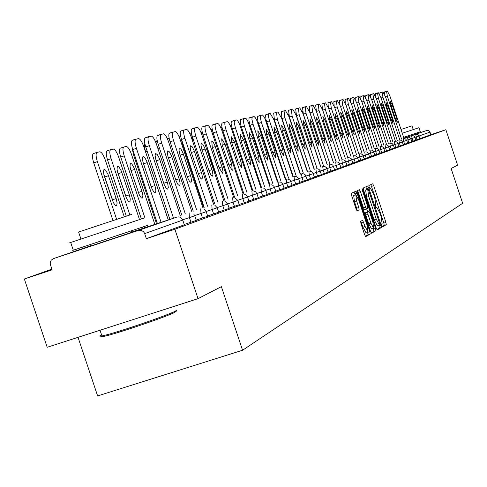 <?xml version="1.0" encoding="UTF-8"?>
<svg xmlns="http://www.w3.org/2000/svg" width="487" height="487" viewBox="0 0 487 487"><rect width="100%" height="100%" fill="white"/><g stroke="black" fill="none" stroke-linecap="round" stroke-linejoin="round"><path stroke-width="0.73" d="M381.881 225.511L382.587 226.82L386.264 224.69L385.923 222.449L373.712 185.681L372.677 183.794L368.872 185.486L369.097 187.045L369.822 188.384L370.382 188.14L373.663 194.216L374.692 197.302L375.745 204.461L375.258 204.704L375.489 206.281L376.207 207.602L376.774 207.322L380.024 213.349L381.047 216.435L382.125 223.649L381.644 223.923L381.881 225.511M90.436 246.112L130.467 232.786M403.893 138.162L411.278 135.666M360.654 221.342L360.983 223.722L364.629 234.673L365.7 236.633L370.193 234.028L369.858 231.672L357.062 193.181L355.979 191.208L351.322 193.272L351.644 195.622L356.046 208.856L357.135 210.841L359.126 209.854L358.797 207.505L356.636 200.991L355.814 194.739L358.712 200.011L367.143 225.39L367.959 231.721L365.116 226.51L362.632 220.301L360.654 221.342M445.867 129.712L457.622 165.148L451.108 168.496L462.65 203.28L242.569 350.244L221.372 286.66L198.032 298.665L174.882 229.249L445.867 129.712L430.861 134.686L430.003 132.099L418.978 136.025L419.867 138.704L430.861 134.686M376.201 228.032L377.261 229.919L381.443 227.49L381.108 225.213L368.72 187.933L367.679 186.016L363.314 187.952L363.637 190.222L376.201 228.032M371.204 232.889L375.909 230.704L371.557 233.224L370.51 231.301L357.738 192.876L357.415 190.569L359.351 189.711M357.464 190.551L358.31 192.359L360.435 191.659L359.369 189.705M360.435 191.659L365.579 207.133L366.632 209.069L367.898 208.43L367.569 206.135L362.249 190.119L362.03 188.524L362.772 189.881L375.568 228.391L375.909 230.704M78.03 337.333L97.619 395.925L242.569 350.244M411.265 135.636L427.075 130.4L428.98 130.76L430.003 132.099M198.032 298.665L47.184 347.274L24.35 279.008L51.884 269.11M174.882 229.249L146.356 238.679L144.462 233.096L143.531 231.715L141.193 230.314L138.527 230.388L53.144 258.725L51.129 260.271L50.21 262.706L50.307 264.307L52.127 269.828L24.35 279.008M190.953 222.23L189.406 217.598L194.745 215.79L196.279 220.428L184.214 224.458M138.527 230.388L176.994 217.056L178.997 216.879L180.452 217.354L182.558 219.582L184.323 224.799L182.747 220.069L144.663 233.62M146.356 238.679L184.323 224.799M419.867 138.704L415.874 140.043M213.61 213.951L212.131 209.52L217.22 207.797L218.675 212.241L207.632 215.93M234.436 206.348L233.017 202.093L237.875 200.449L239.263 204.717L229.115 208.107M253.636 199.335L252.272 195.244L256.923 193.674L258.28 197.752L248.887 200.906M275.812 191.342L267.156 194.252M292.115 185.389L284.079 188.085M307.285 179.843L299.803 182.357M321.432 174.675L314.45 177.018M334.654 169.841L328.128 172.033M347.048 165.312L340.93 167.37M358.688 161.057L352.941 162.987M369.633 157.058L364.221 158.878M379.951 153.289L374.85 155M389.685 149.728L384.87 151.347M398.896 146.362L394.342 147.896M407.619 143.178L403.303 144.627M415.886 140.153L411.795 141.528M411.807 141.644L407.601 143.056M403.315 144.749L398.883 146.24M394.354 148.024L389.673 149.594M384.888 151.481L379.933 153.149M374.868 155.146L369.615 156.911M364.239 159.03L358.669 160.899M352.959 163.151L347.03 165.142M340.955 167.54L334.636 169.665M328.153 172.221L321.402 174.486M314.48 177.213L307.254 179.642M299.834 182.57L292.084 185.17M284.116 188.311L275.776 191.111M267.199 194.496L258.201 197.515M244.224 202.775L242.836 198.599L247.585 196.992L248.948 201.18L239.202 204.437M224.239 210.074L222.79 205.727L227.758 204.047L229.182 208.399L218.602 211.936M204.473 209.398L206.226 211.705L207.718 216.246L196.182 220.1M382.283 226.473L384.206 225.353L383.872 223.113L370.851 184.61M366.942 189.528L365.816 186.844M376.883 229.596L379.361 228.166L378.843 225.341M380.091 224.805L368.239 189.102L367.703 189.346L368.744 196.553L376.232 219.077L379.495 225.128L380.091 224.805M366.157 189.784L368.227 189.108M377.407 225.804L379.495 225.128L377.407 225.804L374.138 219.753L366.65 197.235L365.615 190.027L366.145 189.79M358.31 192.359L363.454 207.827L364.507 209.763L366.632 209.069L364.507 209.763M366.784 208.996L367.703 211.766M373.255 228.464L373.456 229.079L375.568 228.391M370.911 223.18L373.699 228.318L372.878 222.096L369.95 213.3L368.884 211.382L367.642 212.028L367.971 214.335L370.911 223.18L368.787 223.874L371.648 228.981M366.79 212.064L368.884 211.382L366.79 212.064M368.787 223.874L365.847 215.029L365.518 212.716L366.766 212.076M373.791 231.392L373.456 229.079M365.883 232.39L362.955 227.21L360.788 221.275M355.76 194.757L353.665 195.445L354.475 201.697L356.636 200.991M356.849 210.615L356.642 208.211L354.475 201.697M355.26 194.922L354.061 192.061M365.335 236.292L368.044 234.722L367.539 231.855M384.346 93.875L384.383 91.964L386.526 91.239M384.383 91.964L387.372 91.075L389.88 95.951L403.936 138.29M401.55 139.081L387.402 96.463L385.582 97.077M392.242 104.985L396.655 118.268L397.313 122.322L395.401 118.621L390.97 105.283L390.312 101.266L392.242 104.985L391.012 105.399M386.544 91.233L387.402 96.463M402.256 133.231L418.948 127.691L420.299 131.77L403.626 137.352M401.002 129.457L411.996 125.835L413.238 129.579M175.399 311.083L176.142 311.406L174.772 312.319C167.558 316.386 117.318 333.522 104.565 336.255C100.955 337.071 100.072 336.955 101.917 335.914M101.558 334.843C99.019 336.109 99.141 336.474 101.929 335.945L103.408 335.628C116.46 332.822 167.978 315.253 175.357 311.102L176.757 310.176L175.929 309.994M70.7 242.496C68.028 243.372 68.028 243.366 70.694 242.471L144.298 218.018M73.257 250.141C70.597 251.055 70.603 251.079 73.281 250.208L146.843 225.645M78.584 232.037L131.575 214.432M379.897 94.88L379.915 92.822L382.088 92.092M379.915 92.822L382.959 91.915L385.509 96.852L399.748 139.739M397.295 140.554L382.965 97.382L381.096 98.009M387.896 106.008L392.364 119.467L393.021 123.57L391.073 119.82L386.593 106.318L385.935 102.24L387.896 106.008L386.629 106.434M382.106 92.08L382.965 97.382M375.331 95.921L375.337 93.699L377.535 92.956L378.411 98.319L376.494 98.971M375.337 93.699L378.429 92.78L381.023 97.784L395.45 141.23M392.936 142.064L378.411 98.319M383.433 107.061L387.956 120.691L388.62 124.849L386.635 121.056L382.094 107.371L381.437 103.238L383.433 107.061L382.137 107.493M370.65 96.998L370.631 94.6L372.859 93.851M370.631 94.6L373.773 93.668L376.421 98.733L391.037 142.758M388.456 143.61L373.736 99.287L371.77 99.951M378.849 108.132L383.439 121.951L384.097 126.163L382.082 122.322L377.48 108.461L376.816 104.267L378.849 108.132L377.516 108.583M372.878 93.845L373.736 99.287M365.84 98.112L365.804 95.525L368.056 94.77M365.804 95.525L369 94.581L371.691 99.713L386.508 144.322M383.853 145.205L368.933 100.279L366.912 100.961M374.15 109.24L378.795 123.241L379.458 127.515L377.401 123.625L372.738 109.575L372.074 105.326L374.15 109.24L372.78 109.703M368.075 94.758L368.933 100.279M360.904 99.275L360.837 96.481L363.119 95.708M360.837 96.481L364.093 95.519L366.833 100.718L381.851 145.936M379.13 146.843L364.002 101.302L361.926 102.002M369.316 110.379L374.028 124.569L374.686 128.903L372.598 124.964L367.862 110.719L367.204 106.41L369.316 110.379L367.91 110.847M363.144 95.702L364.002 101.302M355.833 100.48L355.735 97.455L358.048 96.676M355.735 97.455L359.047 96.481L361.841 101.746L377.066 147.598M374.266 148.523L358.931 102.349L356.794 103.067M364.349 111.541L369.128 125.932L369.785 130.333L367.655 126.34L362.858 111.894L362.2 107.524L364.349 111.541L362.9 112.028M358.073 96.67L358.931 102.349M350.628 101.74L350.494 98.465L352.838 97.674M350.494 98.465L353.86 97.467L356.709 102.806L372.153 149.296M369.274 150.252L353.714 103.427L351.517 104.169M359.242 112.747L364.087 127.332L364.745 131.8L362.572 127.752L357.708 113.106L357.05 108.668L359.242 112.747L357.756 113.246M352.862 97.662L353.714 103.427M345.277 103.061L345.1 99.5L347.474 98.697M345.1 99.5L348.528 98.49L351.431 103.895L367.095 151.049M364.13 152.035L348.351 104.535L346.093 105.295M353.988 113.976L358.907 128.775L359.558 133.304L357.348 129.207L352.411 114.348L351.754 109.849L353.988 113.976L352.46 114.494M347.499 98.684L348.351 104.535M315.759 109.015L315.728 109.526M339.786 104.462L339.549 100.566L341.953 99.75L342.83 105.673L340.504 106.458M339.549 100.566L343.043 99.537L346.001 105.022L361.89 152.851M358.846 153.868L342.83 105.673M348.589 115.249L353.574 130.26L354.226 134.856L351.973 130.705L346.963 115.632L346.306 111.06L348.589 115.249L347.012 115.778M309.829 112.235L309.969 112.941M334.149 105.953L333.832 101.661L336.274 100.833M333.832 101.661L337.394 100.614L340.413 106.178L356.539 154.708M353.398 155.749L337.15 106.848L334.752 107.657M343.025 116.557L348.083 131.782L348.735 136.457L346.434 132.245L341.35 116.947L340.699 112.314L343.025 116.557L341.405 117.099M336.298 100.821L337.15 106.848M328.378 107.59L327.946 102.787L330.423 101.953M327.946 102.787L331.58 101.722L334.654 107.365L351.024 156.619M347.791 157.691L331.294 108.059L328.828 108.893M337.296 117.903L342.434 133.359L343.079 138.101L340.736 133.828L335.573 118.304L334.928 113.599L337.296 117.903L335.628 118.463M330.448 101.941L331.294 108.059M322.558 109.678L321.883 103.95L324.391 103.104M321.883 103.95L325.584 102.867L328.731 108.589L345.344 158.585M342.014 159.693L325.267 109.307L322.723 110.165M331.397 119.291L336.608 134.978L337.254 139.799L334.861 135.465L329.62 119.705L328.975 114.92L331.397 119.291L329.675 119.869M324.421 103.092L325.267 109.307M288.608 114.305L288.164 114.457L288.608 114.311M333.467 162.615L316.465 111.462L315.631 105.149L318.181 104.291M315.631 105.149L319.411 104.048L322.619 109.855L339.494 160.613M336.054 161.751L319.046 110.592L316.465 111.462M325.316 120.721L330.612 136.646L331.251 141.547L328.804 137.151L323.484 121.147L322.844 116.29L325.316 120.721L323.545 121.318M318.212 104.273L319.046 110.592M280.975 116.503L281.273 115.851M327.288 164.752L310.012 112.801L309.19 106.385L311.771 105.515M309.19 106.385L313.044 105.259L316.319 111.158L333.455 162.707M329.912 163.882L312.636 111.919L310.012 112.801M319.046 122.194L324.421 138.369L325.06 143.348L322.558 138.886L317.159 122.633L316.52 117.696L319.046 122.194L317.214 122.809M311.802 105.496L312.636 111.919M273.992 119.918L273.871 118.146M320.909 166.962L303.358 114.183L302.537 107.657L305.16 106.775M302.537 107.657L306.469 106.513L309.823 112.497L327.234 164.862M323.575 166.073L306.019 113.282L303.358 114.183M312.575 123.71L318.041 140.146L318.675 145.205L316.118 140.682L310.627 124.173L309.994 119.151L312.575 123.71L310.688 124.349M305.191 106.763L306.019 113.282M267.795 125.323L285.455 178.826M267.667 125.366L266.913 122.681M314.322 169.239L296.486 115.608L295.67 108.978L298.336 108.077M295.67 108.978L299.688 107.81L303.115 113.885L320.805 167.09M317.031 168.344L299.188 114.695L296.486 115.608M305.897 125.281L311.449 141.979L312.082 147.129L309.464 142.533L303.888 125.756L303.255 120.648L305.897 125.281L303.949 125.938M298.367 108.065L299.188 114.695M307.522 171.594L289.388 117.081L288.584 110.336L291.281 109.423M288.584 110.336L292.687 109.143L296.187 115.316L314.17 169.385M310.274 170.681L292.133 116.156L289.388 117.081M299.006 126.9L304.649 143.872L305.27 149.107L302.597 144.444L296.93 127.393L296.303 122.2L299.006 126.9L296.991 127.582M291.323 109.411L292.133 116.156M277.785 181.566L259.553 126.778L257.465 122.067M300.491 174.029L282.052 118.603L281.255 111.742L284 110.817M281.255 111.742L285.449 110.525L289.035 116.795L307.315 171.759M303.285 173.098L284.846 117.659L282.052 118.603M291.877 128.574L297.618 145.826L298.233 151.159L295.499 146.417L289.735 129.079L289.114 123.801L291.877 128.574L289.802 129.28M284.037 110.799L284.846 117.659M249.661 123.862L248.333 122.249M293.223 176.544L274.473 120.179L273.682 113.197L276.47 112.254M273.682 113.197L277.967 111.955L281.638 118.323L300.229 174.218M296.066 175.6L277.304 119.218L274.473 120.179M284.518 130.309L290.349 147.847L290.958 153.271L288.158 148.462L282.296 130.833L281.681 125.451L284.518 130.309L282.363 131.033M276.506 112.235L277.304 119.218M253.197 164.709L252.296 160.18L246.373 142.393L244.352 138.156M240.584 124.288L239.427 123.85M285.705 179.149L265.969 119.577L265.579 114.969L268.678 113.739M265.841 114.701L270.23 113.428L273.986 119.905L292.906 176.757M288.59 178.187L269.506 120.831L266.626 121.805M276.896 132.099L282.831 149.941L283.434 155.463L280.567 150.574L274.601 132.641L273.998 127.168L276.896 132.099L274.674 132.848M268.714 113.721L268.355 115.991L269.506 120.831M244.571 168.131L244.912 166.749M236.152 140.433L235.02 139.434M231.398 125.512L230.272 125.689M277.919 181.84L257.836 121.226L257.459 116.533L260.612 115.279M257.733 116.253L262.414 114.969L263.698 116.277L264.928 118.585L285.321 179.38M280.853 180.866L261.434 122.499L258.5 123.491M269.013 133.949L275.058 152.108L275.642 157.733L272.708 152.76L266.639 134.509L266.042 128.939L269.013 133.949L266.712 134.729M260.655 115.261L260.271 117.574L261.434 122.499M235.142 170.249L236.134 170.511M226.473 141.492L225.798 142.198M221.987 127.344L220.757 127.588M269.859 184.634L249.612 123.686L248.918 120.228L249.046 118.152L252.254 116.874M249.332 117.866L254.123 116.551L255.45 117.878L256.704 120.228L277.468 182.101M272.842 183.642L253.07 124.228L250.087 125.238M260.849 135.873L266.998 154.349L267.576 160.077L264.569 155.024L258.384 136.451L257.8 130.772L260.849 135.873L258.463 136.677M252.303 116.856L251.895 119.218L253.07 124.228M224.464 169.799L226.607 173.195M216.825 143.829L217.105 147.713M212.222 129.299L211.048 129.938M261.501 187.525L240.681 124.702L240.328 119.832L243.597 118.53M240.627 119.534L245.539 118.189L246.592 119.108L248.187 121.927L269.335 184.926M264.538 186.515L244.401 126.017L241.363 127.046M252.388 137.858L258.652 156.668L259.218 162.512L256.132 157.368L249.837 138.46L249.259 132.671L252.388 137.858L249.916 138.692M243.646 118.505L243.208 120.916L244.401 126.017M207.255 147.622L208.15 151.627L214.548 170.821L216.246 174.614M202.075 131.332L201.332 133.341M252.832 190.527L231.83 127.32L231.124 123.728L231.288 121.573L234.618 120.24M231.593 121.269L236.633 119.893L238.033 121.263L239.683 124.428L260.898 187.848M255.925 189.498L235.404 127.88L232.323 128.927M243.616 139.921L249.995 159.079L250.549 165.032L247.384 159.803L240.968 140.542L240.408 134.643L243.616 139.921L241.053 140.786M234.667 120.222L234.204 122.681L235.404 127.88M191.592 133.815L192.584 141.175M213.452 203.724L192.602 141.169M243.835 193.637L222.936 130.875C221.567 126.443 221.329 123.838 222.224 123.065L225.304 122.024M222.224 123.065L227.173 121.647C228.421 121.89 229.84 124.24 231.441 128.696L252.144 190.88M246.982 192.596L226.071 129.804L222.936 130.875M234.515 142.058L241.016 161.574L241.558 167.65L238.301 162.329L231.769 142.703L231.215 136.689L234.515 142.058L231.849 142.959M225.353 122C224.47 122.773 224.708 125.378 226.071 129.804M181.121 138.138L182.302 143.385L181.541 143.641M203.554 207.145L182.302 143.385M234.49 196.87L213.184 132.896C211.796 128.385 211.565 125.731 212.49 124.934L215.625 123.868M212.49 124.934L217.573 123.479C218.864 123.722 220.325 126.115 221.956 130.656L243.062 194.027M237.699 195.811L216.38 131.813L213.184 132.896M225.067 144.28L231.69 164.174L232.214 170.371L228.872 164.953L222.212 144.949L221.676 138.813L225.067 144.28L222.297 145.217M215.68 123.844C214.761 124.642 214.992 127.296 216.38 131.813M167.467 138.947L169.129 138.205M224.781 200.236L203.049 134.996C201.636 130.4 201.411 127.691 202.379 126.87L205.569 125.792M202.379 126.87L207.596 125.384C208.935 125.628 210.439 128.063 212.101 132.695L233.62 197.302M228.044 199.153L206.305 133.895L203.049 134.996M215.248 146.587L222.407 168.192L222.991 171.649L222.51 173.195L219.071 167.68L212.277 147.287L211.76 141.023L213.117 142.052L214.767 145.266L215.248 146.587L212.369 147.561M205.624 125.768C204.668 126.583 204.893 129.292 206.305 133.895M155.943 142.77L156.65 140.889L157.216 140.7M214.682 203.73L192.511 137.188C191.074 132.501 190.855 129.737 191.86 128.891L195.11 127.789M191.86 128.891L197.217 127.363C198.611 127.606 200.157 130.09 201.855 134.814L223.807 200.699M218.006 202.629L195.829 136.056L192.511 137.188M205.039 148.985L212.338 171.022L212.929 174.553L212.417 176.136L211.029 175.083L209.367 171.85L201.545 148.377L200.954 144.907L201.448 143.318L202.854 144.359L204.546 147.634L205.039 148.985L202.044 150.002M195.165 127.764C194.167 128.611 194.392 131.374 195.829 136.056M147.165 151.153L145.522 151.713L168.076 219.345M145.522 151.713L144.322 146.38L144.791 143.373M204.169 207.371L181.535 139.465C180.074 134.686 179.867 131.861 180.908 130.991L184.22 129.865M180.908 130.991L186.424 129.426C187.866 129.664 189.455 132.196 191.196 137.017L213.598 204.242M207.559 206.245L184.92 138.314L181.535 139.465M194.41 151.487L201.862 173.969L202.452 177.572L201.91 179.192L200.474 178.12L198.769 174.833L190.782 150.879L190.198 147.336L190.715 145.71L192.17 146.764L193.905 150.106L194.41 151.487L191.294 152.541M184.281 129.84C183.24 130.711 183.453 133.535 184.92 138.314M134.229 154.038L133.383 154.33L156.418 223.375M133.383 154.33L132.141 147.561M193.217 211.163L170.103 141.833C168.612 136.969 168.417 134.083 169.506 133.176L172.879 132.032M169.506 133.176L175.174 131.569C176.678 131.813 178.315 134.394 180.093 139.306L202.963 207.925M196.669 210.013L173.555 140.664L170.103 141.833M183.349 154.087L190.953 177.037L191.543 180.714L190.965 182.375L189.48 181.292L187.726 177.938L179.575 153.484L178.985 149.862L179.533 148.2L181.042 149.272L182.832 152.675L183.349 154.087L180.099 155.183M172.94 132.001C171.856 132.908 172.063 135.794 173.555 140.664M141.942 191.288L134.102 167.948L131.916 164.131L131.058 163.474L130.254 163.735L129.999 166.25L130.699 169.573L139.385 195.05L141.236 197.795L142.021 198.221L142.594 197.929L142.874 195.39L141.942 191.288L138.478 192.45L130.437 168.642M154.744 224.093L131.466 154.312C129.639 149.314 127.911 146.709 126.261 146.502L123.783 147.007C122.566 147.969 122.712 150.921 124.222 155.87L120.727 157.058L141.382 218.955M147.756 226.412L147.439 225.457M144.889 217.817L124.222 155.87M143.963 226.692L144.255 227.569M138.978 194.167L138.478 192.45M120.727 157.058C119.224 152.108 119.084 149.156 120.307 148.194L123.716 147.037M181.791 215.114L158.184 144.31C156.668 139.343 156.479 136.39 157.618 135.459L161.057 134.29M157.618 135.459L163.455 133.809C165.014 134.047 166.706 136.677 168.526 141.699L191.884 211.766M185.322 213.945L161.702 143.111L158.184 144.31M171.814 156.796L179.575 180.233L180.172 183.995L179.563 185.693L178.023 184.591L176.215 181.17L167.887 156.199L167.303 152.504L167.881 150.793L169.439 151.877L171.284 155.359L171.814 156.796L168.423 157.946M161.118 134.26C159.992 135.191 160.18 138.144 161.702 143.111M129.317 194.849L121.306 171.004L119.047 167.108L118.164 166.444L117.324 166.718L117.038 169.287L117.744 172.684L126.626 198.708L128.538 201.508L129.353 201.941L129.956 201.636L130.26 199.037L129.317 194.849L125.78 196.036L117.379 171.296M142.435 228.348L142.094 227.326M139.507 219.576L118.645 157.07C116.783 151.962 114.993 149.308 113.282 149.101L110.689 149.631C109.423 150.623 109.551 153.642 111.085 158.695L107.524 159.906L126.273 216.07M135.143 230.765L134.808 229.779M129.846 214.907L111.085 158.695M131.246 230.972L131.569 231.952M126.395 198.227L125.78 196.036M107.524 159.906C105.996 154.86 105.868 151.834 107.14 150.842L110.616 149.661M169.872 219.241L145.741 146.891C144.195 141.82 144.018 138.807 145.205 137.839L148.718 136.646M145.205 137.839L151.226 136.141C152.851 136.384 154.592 139.069 156.455 144.195L180.324 215.771M173.469 218.048L149.332 145.668L145.741 146.891M159.779 159.626L167.711 183.569L168.307 187.416L167.656 189.157L166.061 188.043L164.204 184.549L155.694 159.036L155.103 155.256L155.718 153.502L157.338 154.604L159.237 158.153L159.779 159.626L156.242 160.826M148.785 136.616C147.604 137.584 147.786 140.597 149.332 145.668M116.137 198.562L107.944 174.2L105.618 170.213L104.693 169.543L103.816 169.829L103.469 171.874L104.218 175.935L113.301 202.531L115.273 205.386L116.125 205.824L116.752 205.514L117.087 202.848L116.137 198.562L112.527 199.773L103.768 174.145M124.228 216.733L105.271 159.943C103.36 154.726 101.509 152.017 99.725 151.816L97.01 152.364C95.689 153.393 95.805 156.485 97.37 161.641L93.735 162.883L112.954 220.447M116.6 219.241L97.37 161.641M113.234 202.391L112.527 199.773M93.735 162.883C92.171 157.727 92.061 154.635 93.394 153.606L96.937 152.401M143.087 162.469L151.579 187.866M157.423 223.551L132.744 149.588C131.167 144.414 131.003 141.327 132.245 140.323L135.824 139.105M132.245 140.323L138.454 138.576C140.146 138.819 141.948 141.559 143.854 146.8L168.252 219.96M161.094 222.334L136.415 148.34L132.744 149.588M147.214 162.579L155.323 187.051L155.913 190.989L155.231 192.779L153.569 191.641L151.658 188.073L142.959 161.994L142.368 158.129L143.02 156.333L144.7 157.447L146.66 161.075L147.214 162.579L143.58 163.809M135.897 139.075C134.662 140.079 134.832 143.166 136.415 148.34M403.918 138.235L426.801 130.473M417 139.666L415.654 134.333L417.109 134.284L418.37 135.015L418.978 136.025L414.985 137.358M176.994 217.056L130.382 232.524M90.363 245.886L53.351 258.646M412.982 141.139L412.075 138.418L414.985 137.437M411.625 135.733L412.075 138.418L410.888 138.813M408.855 142.642L407.942 139.891L406.688 140.305M404.624 144.189L403.699 141.4L402.372 141.839M400.277 145.777L399.34 142.947L397.94 143.409M395.809 147.409L394.86 144.542L393.386 145.029M391.225 149.083L390.257 146.179L388.705 146.69M386.508 150.806L385.527 147.859L383.89 148.401M381.656 152.577L380.664 149.588L378.941 150.16M376.664 154.397L375.66 151.366L373.839 151.968M371.532 156.278L370.51 153.198L368.592 153.837M366.242 158.208L365.201 155.085L363.186 155.755M360.794 160.199L359.741 157.027L357.61 157.733M355.175 162.25L354.11 159.03L351.87 159.773M349.392 164.363L348.302 161.094L345.94 161.879M343.42 166.542L342.312 163.224L339.829 164.052M337.254 168.794L336.133 165.422L333.51 166.292M330.892 171.12L329.754 167.692L326.99 168.612M324.318 173.518L323.161 170.036L320.245 171.004M317.518 176.002L316.343 172.459L313.269 173.482M310.493 178.571L309.294 174.967L306.055 176.044M303.218 181.225L302.001 177.56L298.58 178.692M295.688 183.976L294.446 180.245L290.836 181.444M287.884 186.825L286.624 183.027L282.813 184.293M279.794 189.778L278.509 185.912L274.485 187.245M271.405 192.846L270.09 188.907L265.841 190.32M262.688 196.03L261.355 192.012L256.862 193.503M251.889 191.099L252.272 195.244L247.524 196.821M242.459 194.368L242.836 198.599L237.808 200.267M232.652 197.765L233.017 202.093L227.691 203.858M222.437 201.308L222.79 205.727L217.147 207.596M211.796 204.997L212.131 209.52L206.147 211.498M202.525 218.006L201.015 213.47L194.666 215.577M189.102 212.862L189.406 217.598L182.662 219.832M411.832 141.638L410.918 138.886L407.942 139.891L407.491 137.164M403.242 138.637L403.699 141.4L406.718 140.384L405.488 138.874L403.571 138.552M402.378 141.93L399.34 142.947L398.883 140.146M397.946 143.507L394.86 144.542L394.403 141.699M394.379 148.018L393.417 145.114L390.257 146.179L389.801 143.294M388.711 146.788L385.527 147.859L385.071 144.937M383.896 148.505L380.664 149.588L380.207 146.624M378.947 150.264L375.66 151.366L375.203 148.358M373.846 152.078L370.51 153.198L370.053 150.142M368.598 153.947L365.201 155.085L364.751 151.981M363.192 155.87L359.741 157.027L359.284 153.874M357.622 157.855L354.11 159.03L353.659 155.822M351.876 159.894L348.302 161.094L347.852 157.837M341.868 159.913L342.312 163.224L345.947 162.001M339.835 164.18L336.133 165.422L335.689 162.055M333.522 166.426L329.754 167.692L329.309 164.265M326.996 168.745L323.161 170.036L322.717 166.548M320.257 171.144L316.343 172.459L315.905 168.91M313.287 173.628L309.294 174.967L308.861 171.351M306.067 176.197L302.001 177.56L301.575 173.877M298.598 178.851L294.446 180.245L294.026 176.495M286.204 179.204L286.624 183.027L290.855 181.602M282.831 184.463L278.509 185.912L278.095 182.016L280.591 182.071L282.509 183.672L284.152 188.299M269.688 184.926L270.09 188.907L274.51 187.416M267.235 194.483L265.525 189.68L263.54 188.019L260.977 187.952L261.355 192.012L265.865 190.49M200.693 208.844L201.015 213.47L206.214 211.723M376.098 207.547L376.707 207.346L376.098 207.547M369.736 188.347L370.327 188.152M371.66 186.357L373.712 185.681M383.872 223.113L385.923 222.449M384.206 225.353L386.264 224.69M366.638 188.615L368.72 187.933M379.026 225.889L381.108 225.213M379.361 228.166L381.443 227.49M365.615 190.027L367.703 189.346M366.65 197.235L368.744 196.553M374.138 219.753L376.232 219.077M363.454 207.827L365.579 207.133M362.231 190.064L362.772 189.881M365.518 212.716L367.642 212.028M365.847 215.029L367.971 214.335M361.543 222.961L363.704 222.255M362.955 227.21L365.116 226.51M356.642 208.211L358.797 207.505M356.965 210.554L359.126 209.854M354.92 193.887L357.062 193.181M367.709 232.366L369.858 231.672M368.044 234.722L370.193 234.028M396.655 118.268L395.42 118.682M392.364 119.467L391.098 119.887M387.956 120.691L386.66 121.123M383.439 121.951L382.106 122.395M378.795 123.241L377.425 123.698M374.028 124.569L372.622 125.037M369.128 125.932L367.679 126.413M364.087 127.332L362.602 127.831M358.907 128.775L357.373 129.286M353.574 130.26L351.998 130.784M348.083 131.782L346.464 132.33M302.22 111.505L302.567 111.383L302.22 111.499M342.434 133.359L340.76 133.919M295.305 112.96L295.7 112.82L295.299 112.954M336.608 134.978L334.892 135.556M330.612 136.646L328.835 137.243M324.421 138.369L322.595 138.984M275.599 123.576L275.252 123.692M318.041 140.146L316.148 140.78M311.449 141.979L309.501 142.63M304.649 143.872L302.634 144.548M297.618 145.826L295.536 146.526M290.349 147.847L288.201 148.572M251.749 160.363L252.296 160.18M245.825 142.581L246.373 142.393M282.831 149.941L280.609 150.69M242.83 162.908L243.555 162.664M236.81 144.822L237.534 144.572M275.058 152.108L272.75 152.881M233.577 165.556L234.393 165.282M227.447 147.147L228.263 146.873M266.998 154.349L264.611 155.146M223.965 168.301L224.878 167.997M217.719 149.564L218.633 149.253M258.652 156.668L256.174 157.502M214.59 170.955L214.986 170.821M208.235 151.871L208.625 151.737M249.995 159.079L247.426 159.937M191.531 133.511L190.033 134.022L191.531 133.517M241.016 161.574L238.35 162.469M178.948 136.354L180.561 135.806L178.948 136.354M231.69 164.174L228.92 165.099M171.406 145.747L170.03 146.216M221.999 166.871L219.126 167.832M159.547 148.389L158.025 148.906M211.93 169.671L208.935 170.675M201.441 172.587L198.325 173.634M190.527 175.624L187.276 176.714M131.173 170.553L134.631 169.385M179.143 178.79L175.758 179.928M118.317 173.67L121.847 172.471M167.272 182.095L163.735 183.282M104.9 176.915L108.504 175.697M154.872 185.547L151.238 186.771M415.91 140.146L414.455 136.482L413.299 135.733L411.929 135.654M410.918 138.886L409.701 137.395L407.808 137.084M407.643 143.172L406.718 140.384M403.339 144.742L401.83 140.932L400.637 140.153L399.224 140.061M398.92 146.356L397.392 142.496L396.193 141.705L394.756 141.607M393.417 145.114L392.151 143.549L390.172 143.202M389.716 149.722L388.145 145.759L386.915 144.943L385.454 144.84M384.913 151.475L383.324 147.458L382.088 146.636L380.609 146.52M379.976 153.283L378.971 150.258M378.971 150.252L377.662 148.626L375.617 148.249M374.893 155.14L373.261 151.007L372.001 150.16L370.485 150.033M369.663 157.051L368.008 152.863L366.729 152.005L365.201 151.865M364.27 159.024L362.596 154.775L361.305 153.898L359.765 153.758M358.718 161.051L357.02 156.741L355.717 155.858L354.159 155.706M352.99 163.145L351.267 158.774L349.958 157.873L348.382 157.709M347.085 165.306L345.338 160.868L344.017 159.955L342.422 159.779M340.985 167.534L339.22 163.029L337.887 162.104L336.274 161.915M334.691 169.829L332.901 165.263L331.556 164.32L329.93 164.125M328.189 172.209L326.369 167.571L325.018 166.615L323.386 166.402M321.463 174.663L319.624 169.957L318.267 168.983L316.617 168.758M314.511 177.207L312.648 172.428L311.284 171.436L309.629 171.193M307.321 179.837L305.434 174.985L304.065 173.981L302.397 173.713M299.87 182.558L298.634 178.839M298.628 178.832L296.808 176.714L294.038 176.489M292.151 185.377L290.222 180.385L288.858 179.344L287.184 179.027M275.849 191.336L274.084 186.472L272.543 185.127L270.888 184.743M256.923 193.674L255.572 191.762L253.417 190.916M247.585 196.992L246.294 195.11L244.218 194.203M237.875 200.449L234.71 197.649M227.758 204.047L224.903 201.277M217.22 207.797L214.816 205.155M194.745 215.79L193.832 214.213M371.575 229.006L373.699 228.318M365.804 232.415L367.959 231.721M411.022 134.887L411.284 135.69M104.565 336.255L103.408 335.628M70.694 242.471L73.281 250.208M80.927 239.05L78.559 231.958M100.024 330.247L101.929 335.945M89.985 244.711L90.479 246.209M167.82 138.643L169.129 138.198M156.65 140.889L157.216 140.694M120.307 148.194L123.783 147.007M107.14 150.842L110.689 149.631M93.394 153.606L97.01 152.364"/></g></svg>
